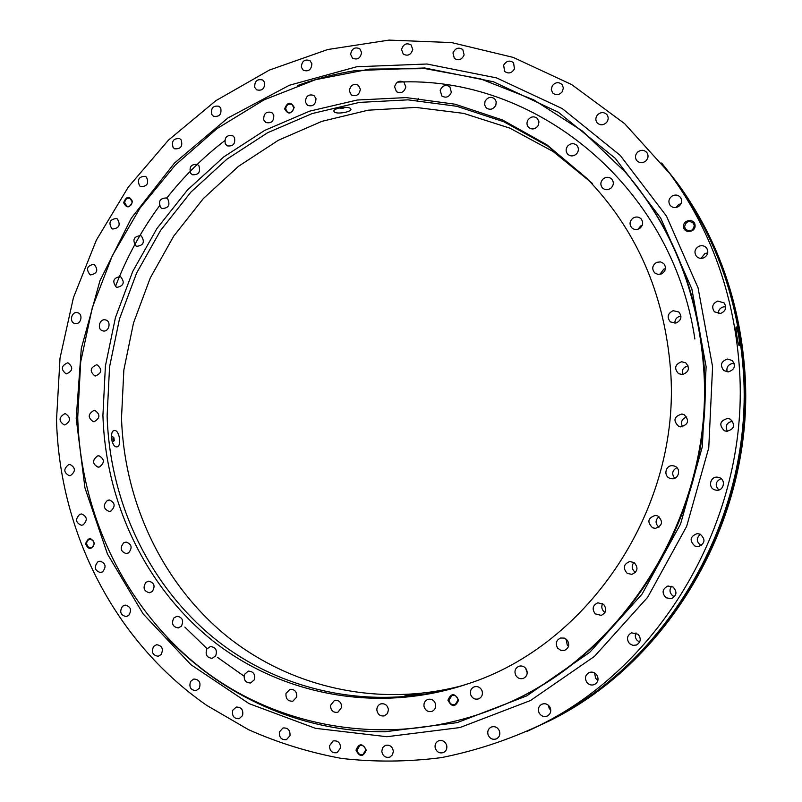 <?xml version="1.0" encoding="UTF-8"?>
<svg xmlns="http://www.w3.org/2000/svg" width="802" height="802" viewBox="0 0 802 802"><rect width="100%" height="100%" fill="white"/><g stroke="black" fill="none" stroke-linecap="round" stroke-linejoin="round"><path stroke-width="1.2" d="M683.575 226.645C683.765 233.863 695.815 232.55 695.063 225.372C694.843 218.134 682.823 219.497 683.575 226.645M684.587 226.715L685.6 229.272C690.081 232.079 692.988 230.866 694.301 225.633L693.359 223.156C688.878 220.239 685.951 221.422 684.587 226.715M85.523 543.806C88.651 550.162 91.608 550.012 94.405 543.355C91.268 536.999 88.31 537.15 85.523 543.806M86.606 543.756L87.749 546.703L90.385 547.856C92.701 547.525 93.944 546.032 94.115 543.375L92.972 540.448L90.355 539.285C88.03 539.596 86.776 541.089 86.606 543.756M123.628 202.705C126.766 208.61 129.724 208.219 132.5 201.533C129.353 195.628 126.395 196.019 123.628 202.705M124.681 202.766L126.906 206.214C129.954 206.736 131.718 205.252 132.19 201.773L129.994 198.335C126.937 197.793 125.162 199.267 124.681 202.766M356.008 750.151C359.707 757.268 363.105 757.258 366.213 750.151C362.494 743.043 359.095 743.043 356.008 750.151M357.08 750.04C357.772 753.649 359.767 755.123 363.055 754.441L365.712 750.04C365.02 746.451 363.045 744.978 359.787 745.619L357.08 750.04M739.133 345.592L739.264 345.652C740.587 345.903 737.7 327.878 736.316 326.965L736.176 326.895C735.143 326.544 737.98 344.82 739.133 345.592M435.155 747.705C436.629 752.106 439.436 753.71 443.556 752.527C446.112 751.113 447.185 748.847 446.764 745.72C445.31 741.389 442.544 739.765 438.473 740.858C435.837 742.241 434.724 744.527 435.155 747.705M488.127 734.973C490.002 738.792 492.819 740.066 496.578 738.782C499.456 737.048 500.408 734.442 499.456 730.983C497.621 727.224 494.854 725.93 491.135 727.113C488.167 728.817 487.165 731.434 488.127 734.973M539.205 713.098C541.33 716.286 544.077 717.239 547.455 715.965C550.703 713.87 551.525 710.933 549.921 707.153C547.856 704.046 545.159 703.063 541.841 704.226C538.473 706.281 537.591 709.239 539.205 713.098M548.378 705.259L549.2 708.336L550.763 710.241M586.863 682.442C589.059 684.938 591.635 685.61 594.593 684.467C598.332 682.001 599.004 678.733 596.628 674.672C594.503 672.256 591.996 671.555 589.099 672.567C585.209 674.983 584.468 678.271 586.863 682.442M594.493 672.858L595.716 678.432L597.921 680.256M629.6 643.675L632.858 645.359L636.427 645.029C640.848 642.202 641.399 638.613 638.111 634.262L631.525 632.828C626.913 635.575 626.272 639.194 629.6 643.675M635.996 632.928C634.743 635.755 635.214 638.322 637.41 640.638L639.655 642.011M666.031 597.791L671.434 598.683C676.858 595.575 677.379 591.676 672.998 586.984L667.906 586.021C662.221 588.989 661.59 592.909 666.031 597.791M671.615 586.282C669.119 589.811 669.55 593.029 672.928 595.926L674.532 596.708M694.933 546.052L698.241 546.613C705.169 543.535 705.8 539.385 700.126 534.172L697.199 533.591C689.961 536.458 689.209 540.608 694.933 546.052M700.316 534.262C696.046 538.232 696.306 542.002 701.098 545.54L701.219 545.591M715.344 490.002L715.905 490.122C723.885 491.816 726.552 479.105 718.582 477.401L718.432 477.36C710.331 475.165 707.143 488.197 715.344 490.002M726.592 431.346C734.381 429.23 735.645 425.18 730.381 419.185L727.785 418.413C719.835 420.719 718.692 424.839 724.346 430.744L726.592 431.346M728.336 371.887C734.682 369.692 735.985 365.902 732.246 360.529L727.464 359.025C720.988 361.381 719.775 365.231 723.825 370.594L728.336 371.887M734.211 363.446L732.767 363.406C728.076 364.479 726.211 367.306 727.143 371.877M720.617 313.462C725.78 311.096 726.933 307.567 724.106 302.895L717.72 301.061C712.467 303.547 711.374 307.136 714.442 311.818L720.617 313.462M725.73 306.775L723.244 306.915C719.945 308.018 718.291 310.254 718.301 313.632M703.795 257.813C707.955 255.277 708.878 251.998 706.562 247.968C704.497 245.723 701.971 245.141 698.983 246.234C694.743 248.861 693.88 252.199 696.377 256.239C698.432 258.354 700.898 258.876 703.795 257.813M707.775 252.931L704.958 253.472L701.068 258.364M678.522 206.545C681.85 203.898 682.492 200.851 680.467 197.392C678.101 194.806 675.274 194.375 671.996 196.109C668.627 198.826 668.026 201.924 670.181 205.392C672.547 207.848 675.334 208.229 678.522 206.545M681.088 203.618L678.612 204.56L676.096 207.497M645.76 161.032C648.337 158.355 648.708 155.538 646.883 152.58C644.176 149.784 641.129 149.593 637.74 152.009C635.134 154.746 634.793 157.603 636.728 160.57C639.435 163.247 642.442 163.397 645.76 161.032M645.71 161.072L645.209 161.473M606.623 122.405C608.558 119.779 608.668 117.212 606.984 114.696C603.916 111.799 600.728 111.899 597.39 115.007C595.445 117.683 595.355 120.29 597.129 122.806C600.187 125.593 603.355 125.463 606.623 122.405M562.402 91.518L563.355 87.899L562.092 84.581C558.653 81.684 555.375 82.115 552.247 85.884L551.295 89.553L552.638 92.902C556.067 95.699 559.325 95.237 562.402 91.518M514.443 68.922L513.581 62.777C509.751 59.97 506.443 60.752 503.656 65.132L504.588 71.348C508.408 74.075 511.696 73.263 514.443 68.922M464.117 54.907L462.814 49.574C458.604 46.917 455.325 48.07 452.98 53.002L454.353 58.406C458.543 60.982 461.802 59.809 464.117 54.907M412.749 49.523L411.135 44.982C406.554 42.556 403.356 44.06 401.561 49.473L403.226 54.075C407.797 56.421 410.975 54.897 412.749 49.523M361.602 52.571L359.817 48.802C354.865 46.676 351.807 48.521 350.624 54.325L352.479 58.145C357.411 60.2 360.449 58.335 361.602 52.571M311.868 63.709L310.003 60.661C304.72 58.897 301.823 61.062 301.341 67.147L303.266 70.245C308.539 71.939 311.407 69.764 311.868 63.709M264.6 82.406L262.775 80.03C257.161 78.676 254.485 81.132 254.735 87.408L256.62 89.824C262.214 91.117 264.881 88.641 264.6 82.406M220.74 108.029L219.046 106.265C213.142 105.373 210.695 108.1 211.738 114.455L213.492 116.26C219.377 117.092 221.793 114.355 220.74 108.029M181.122 139.869L179.638 138.626C173.463 138.245 171.297 141.212 173.132 147.538L174.676 148.811C180.831 149.142 182.976 146.154 181.122 139.869M146.455 177.122L145.252 176.33C138.846 176.49 136.962 179.668 139.628 185.863L140.881 186.686C147.267 186.455 149.122 183.277 146.455 177.122M117.323 218.936L116.48 218.505C109.864 219.267 108.3 222.615 111.779 228.56L112.681 229.021C119.267 228.209 120.821 224.841 117.323 218.936M94.235 264.449L93.784 264.279C87.007 265.662 85.764 269.151 90.055 274.745L90.576 274.936C97.323 273.492 98.546 269.993 94.235 264.449M77.583 312.72L77.563 312.72C71.629 310.955 68.792 322.203 74.847 323.497L74.927 323.517C80.862 325.211 83.619 313.983 77.583 312.72M67.659 362.825C61.183 365.712 60.641 369.381 66.045 373.822L66.406 373.872C72.872 371.015 73.433 367.356 68.09 362.885L67.659 362.825M64.661 413.782C58.736 417.381 58.556 421.08 64.1 424.87L64.932 424.89C70.847 421.331 71.057 417.642 65.564 413.802L64.661 413.782M68.691 464.619C63.388 468.829 63.558 472.518 69.203 475.686L70.506 475.566C75.809 471.396 75.659 467.706 70.065 464.498L68.691 464.619M79.769 514.323C75.117 519.044 75.639 522.693 81.333 525.26L83.107 524.889C87.749 520.207 87.248 516.558 81.603 513.952L79.769 514.323M97.784 561.881C93.834 567.014 94.706 570.573 100.39 572.558L102.596 571.846C106.546 566.753 105.704 563.184 100.049 561.159L97.784 561.881M122.505 606.262C119.287 611.705 120.49 615.134 126.145 616.578L128.741 615.395C131.969 610.001 130.776 606.553 125.182 605.079L122.505 606.262M153.603 646.442C151.117 652.076 152.661 655.354 158.205 656.267L161.162 654.532C163.638 648.938 162.134 645.66 156.621 644.698L153.603 646.442M190.565 681.419C188.831 687.134 190.675 690.211 196.089 690.642L199.327 688.246C201.061 682.572 199.237 679.494 193.873 679.013L190.565 681.419M232.75 710.231C231.758 715.905 233.883 718.742 239.116 718.732L242.555 715.595C243.547 709.96 241.462 707.113 236.269 707.063L232.75 710.231M279.367 731.975C279.086 737.499 281.442 740.066 286.454 739.665L290.003 735.695C290.294 730.221 287.958 727.645 282.996 727.975L279.367 731.975M329.421 745.87C329.802 751.133 332.359 753.389 337.111 752.657L340.66 747.785C340.289 742.582 337.762 740.316 333.061 740.968L329.421 745.87M381.782 751.263C382.755 756.146 385.471 758.091 389.922 757.088L392.499 754.792L393.351 751.263C392.399 746.451 389.712 744.497 385.311 745.409L382.664 747.695L381.782 751.263M527.395 731.244L550.062 720.537C672.597 660.407 756.446 512.849 744.637 368.75C739.053 298.665 716.557 236.66 677.149 182.726L661.67 163.006M547.936 721.62C671.114 661.189 755.434 512.769 743.574 367.847C737.96 297.362 715.344 235.016 675.735 180.811M669.87 173.673L675.114 180.761C714.813 234.966 737.479 297.341 743.093 367.877C754.953 512.759 670.552 661.119 547.365 721.379L539.495 725.379C665.038 663.996 751.233 512.458 739.143 364.539C733.429 292.529 710.331 228.911 669.87 173.673L624.658 123.678L571.676 84.581L513.21 57.393L451.586 42.576L389.05 40.1L327.717 49.523L269.442 70.055L215.878 100.671L168.44 140.139L128.28 187.107L96.36 240.119L73.423 297.662L60.02 358.163L56.511 420.007C59.528 531.957 114.115 641.179 206.816 705.439L248.48 729.65C278.073 742.842 309.071 752.436 341.452 758.411C374.374 762.191 407.657 761.93 441.321 757.629C474.874 750.983 507.606 740.236 539.495 725.379M732.677 421.22C726.662 422.484 724.898 425.872 727.374 431.366M721.078 478.644C715.484 481.441 714.732 485.22 718.843 489.972M159.518 205.783C141.212 230.715 126.526 257.653 115.428 286.605M447.937 700.206C451.847 707.424 455.406 707.384 458.614 700.076C454.684 692.858 451.125 692.898 447.937 700.206M449 700.106C449.721 703.735 451.787 705.219 455.185 704.567L458.042 699.996C457.33 696.407 455.295 694.913 451.927 695.504L449 700.106M284.6 108.821C288.058 114.866 291.256 114.385 294.194 107.398C290.725 101.363 287.527 101.844 284.6 108.821M285.652 108.922L287.367 112.079C290.915 113.242 293.051 111.779 293.763 107.709L292.078 104.571C288.519 103.378 286.374 104.821 285.652 108.922M404.509 696.066C407.205 695.184 422.323 693.66 421.932 694.181L421.491 694.412C418.915 695.464 403.657 697.259 404.038 696.337L404.509 696.066M114.876 430.504C119.658 430.684 121.683 446.513 117.002 446.864L116.49 446.874C111.508 446.854 109.343 430.885 114.315 430.514L114.876 430.504M350.404 108.44L350.945 109.212C351.697 111.859 337.452 114.455 334.474 112.1L333.893 111.277C333.061 108.27 347.507 105.884 350.404 108.44M330.444 705.469C330.745 710.532 333.211 712.818 337.842 712.316L341.732 707.284C341.441 702.271 339.005 699.976 334.434 700.407L330.444 705.469M285.983 693.459C285.642 698.823 287.928 701.399 292.84 701.199L296.69 697.088C297.031 691.775 294.775 689.189 289.923 689.329L285.983 693.459M244.47 674.422C243.447 679.966 245.502 682.823 250.655 682.973L254.364 679.725C255.407 674.221 253.372 671.354 248.269 671.144L244.47 674.422M206.816 649.029C205.061 654.653 206.856 657.74 212.209 658.302L215.688 655.825C217.452 650.252 215.678 647.154 210.375 646.532L206.816 649.029M173.753 618.061C171.247 623.635 172.751 626.933 178.265 627.956L181.432 626.161C183.939 620.628 182.465 617.329 177.001 616.247L173.753 618.061M145.884 582.362C142.626 587.766 143.819 591.234 149.453 592.758L152.24 591.545C155.498 586.182 154.335 582.713 148.751 581.139L145.884 582.362M123.688 542.824C119.688 547.946 120.541 551.545 126.245 553.611L128.611 552.869C132.601 547.786 131.779 544.187 126.125 542.072L123.688 542.824M107.498 500.368C102.786 505.1 103.298 508.779 109.022 511.415L110.917 511.044C115.618 506.353 115.137 502.674 109.463 499.987L107.498 500.368M97.533 455.927C92.14 460.158 92.3 463.887 98.004 467.125L99.408 467.005C104.791 462.824 104.651 459.085 99.007 455.807L97.533 455.927M93.914 410.434C87.889 414.053 87.689 417.792 93.323 421.662L94.215 421.682C100.22 418.103 100.44 414.363 94.877 410.454L93.914 410.434M96.621 364.8C90.035 367.717 89.483 371.436 94.977 375.948L95.368 375.998C101.954 373.13 102.526 369.411 97.092 364.86L96.621 364.8M105.593 319.948L105.563 319.938C99.508 318.143 96.631 329.542 102.816 330.865L102.907 330.895C108.962 332.609 111.749 321.241 105.593 319.948M120.631 276.75L120.14 276.57C113.242 277.983 111.989 281.522 116.38 287.186L116.932 287.387C123.789 285.913 125.022 282.374 120.631 276.75M141.443 236.089L140.54 235.628C133.824 236.42 132.25 239.818 135.799 245.823L136.781 246.314C143.458 245.462 145.012 242.054 141.443 236.089M167.688 198.806L166.405 197.964C159.909 198.164 158.024 201.392 160.741 207.628L162.094 208.5C168.56 208.229 170.425 205.001 167.688 198.806M198.876 165.683L197.282 164.38C191.046 164.039 188.871 167.057 190.766 173.412L192.42 174.756C198.635 175.026 200.781 171.999 198.876 165.683M234.455 137.503L232.62 135.638C226.665 134.816 224.239 137.583 225.322 143.949L227.207 145.854C233.141 146.606 235.557 143.829 234.455 137.503M273.753 114.957L271.778 112.46C266.134 111.197 263.467 113.694 263.768 119.949L265.813 122.495C271.427 123.688 274.073 121.182 273.753 114.957M316.008 98.686L313.983 95.478C308.67 93.844 305.803 96.039 305.382 102.085L307.477 105.333C312.76 106.907 315.607 104.691 316.008 98.686M360.359 89.233L358.374 85.263C353.431 83.298 350.404 85.172 349.301 90.897L351.346 94.927C356.268 96.811 359.276 94.917 360.359 89.233M405.822 87.007L404.018 82.235C399.436 80.01 396.288 81.553 394.584 86.867L396.459 91.699C401.02 93.844 404.148 92.29 405.822 87.007M451.356 92.32L449.832 86.716C445.631 84.29 442.423 85.483 440.198 90.305L441.792 95.969C445.982 98.315 449.17 97.092 451.356 92.32M495.826 105.262L496.237 101.784L494.704 98.816C490.894 96.27 487.666 97.122 485.04 101.363L484.629 104.902L486.233 107.889C490.032 110.335 493.23 109.463 495.826 105.262M538.052 125.774L538.984 121.924L537.46 118.485C534.032 115.899 530.854 116.41 527.927 120.029C526.473 122.776 526.703 125.232 528.598 127.398C532.017 129.884 535.175 129.343 538.052 125.774M576.849 153.543C578.874 150.706 578.894 147.999 576.889 145.433C573.831 142.896 570.753 143.107 567.676 146.054C565.621 148.941 565.631 151.678 567.726 154.245C570.773 156.681 573.821 156.45 576.849 153.543M611.054 188.039C613.771 185.132 614.031 182.174 611.816 179.147C609.109 176.751 606.212 176.691 603.114 178.956C600.357 181.934 600.147 184.931 602.462 187.959C605.159 190.244 608.026 190.274 611.054 188.039M639.575 228.5C643.084 225.603 643.595 222.385 641.099 218.856C638.733 216.7 636.086 216.43 633.139 218.034C629.58 221.021 629.119 224.279 631.745 227.808C634.101 229.843 636.708 230.074 639.575 228.5M642.282 225.202L640.738 225.923L638.081 229.212M661.47 273.923C665.861 271.096 666.622 267.637 663.735 263.547L660.467 261.883L656.738 262.334C652.277 265.251 651.575 268.76 654.643 272.85L657.851 274.384L661.47 273.923M665.47 268.67L663.785 269.141L659.886 274.384M675.936 323.066C681.349 320.389 682.322 316.7 678.833 311.988L673.099 310.695C667.595 313.492 666.693 317.231 670.402 321.923L675.936 323.066M680.968 316.098L679.765 316.289C676.377 317.432 674.753 319.757 674.893 323.246M682.432 374.564C689.008 372.058 690.111 368.138 685.74 362.815L681.59 361.752C674.903 364.399 673.891 368.359 678.542 373.652L682.432 374.564M688.196 366.023L688.066 366.033C683.404 367.126 681.56 369.963 682.532 374.554M680.657 426.895C688.547 424.559 689.67 420.459 684.026 414.584L681.87 414.022C673.86 416.519 672.838 420.669 678.813 426.453L680.657 426.895M670.622 478.493L671.084 478.593C678.983 480.388 681.77 467.636 673.85 465.942L673.73 465.912C665.73 463.696 662.522 476.709 670.622 478.493M652.607 527.796L655.324 528.378C662.642 525.601 663.444 521.46 657.76 515.957L655.364 515.395C647.805 517.962 646.883 522.102 652.607 527.796M627.194 573.35L631.796 574.372C637.801 571.585 638.562 567.646 634.091 562.563L629.77 561.51C623.545 564.147 622.693 568.097 627.194 573.35M633.891 562.433C631.304 565.961 631.705 569.199 635.074 572.137L635.465 572.377M595.194 613.831L601.219 615.385C606.212 612.798 607.014 609.129 603.625 604.397L597.841 602.793C592.668 605.279 591.786 608.959 595.194 613.831M602.633 603.625C601.209 606.512 601.62 609.159 603.866 611.565L604.989 612.407M557.651 648.116L560.839 650.362L564.648 650.342C568.899 648.056 569.791 644.708 567.345 640.297L564.247 638.081L560.538 638.021C556.147 640.227 555.184 643.595 557.651 648.116M566.132 639.094L567.235 644.988L568.518 646.242M515.746 675.334C517.631 678.261 520.167 679.284 523.355 678.382C527.034 676.427 528.047 673.409 526.393 669.329C524.558 666.472 522.072 665.439 518.954 666.241C515.155 668.136 514.092 671.174 515.746 675.334M525.521 668.076L527.235 672.808M470.764 694.893C472.448 698.472 475.085 699.785 478.674 698.853C481.902 697.219 483.025 694.542 482.052 690.813C480.408 687.304 477.812 685.981 474.283 686.813C470.964 688.407 469.792 691.093 470.764 694.893M424.027 706.452C425.371 710.602 428.017 712.246 431.987 711.374C434.834 710.041 436.047 707.705 435.626 704.356C434.313 700.266 431.707 698.612 427.797 699.404C424.87 700.687 423.616 703.043 424.027 706.452M376.84 709.92C377.712 714.582 380.298 716.547 384.609 715.815L387.466 713.529L388.429 709.81C387.587 705.209 385.03 703.234 380.77 703.885C378.183 704.908 376.88 706.923 376.84 709.92M102.927 415.336C105.593 502.934 145.864 588.097 214.314 642.011C282.926 695.374 378.394 713.82 466.884 684.156C589.249 645.379 681.6 506.974 670.492 369.09C664.277 293.041 636.277 229.352 586.483 178.034L546.854 144.771L502.543 119.989L455.115 104.21L406.153 97.593L357.171 100.029L309.602 111.157L264.72 130.385L223.678 156.961L187.468 190.004L156.921 228.53L132.721 271.467L115.408 317.692L105.393 366.053L102.927 415.336M587.445 179.006L547.956 146.185L503.846 121.764L456.689 106.265L408.038 99.849L359.396 102.405L312.158 113.563L267.607 132.741L226.886 159.197L190.946 192.059L160.641 230.344L136.641 273.001L119.478 318.925L109.553 366.955L107.117 415.897C109.784 502.834 149.723 587.375 217.593 641.009C285.622 694.101 380.268 712.697 468.178 683.705M166.736 198.104C183.698 176.55 203.016 157.423 224.68 140.711M461.711 685.78C376.94 708.156 288.199 686.733 224.62 634.392C161.242 581.52 124.15 500.819 121.513 417.902L123.849 369.983L133.513 322.945L150.265 277.953L173.703 236.149L203.327 198.595L238.465 166.325L278.314 140.29L321.913 121.343L368.168 110.195L415.837 107.408L463.576 113.363L509.902 128.16L553.32 151.638L592.307 183.337M77.724 417.381L80.691 361.913L92.33 307.557L112.33 255.718L140.23 207.758L175.397 164.971L217.001 128.621L264.079 99.849L315.437 79.719L369.692 69.092L425.311 68.671L480.558 78.867L533.581 99.769L582.452 131.077L625.269 172.069C671.384 226.274 697.469 291.056 703.524 366.404C715.234 510.684 624.547 657.049 498.904 706.853C398.965 748.096 287.567 731.805 207.528 673.099C127.588 613.781 80.571 516.879 77.724 417.381M498.904 706.853L500.107 706.341C625.44 656.668 715.855 510.724 704.176 366.865C698.141 291.738 672.116 227.136 626.121 173.062L625.269 172.069M417.772 99.969L418.363 98.375M686.813 417.01C681.81 418.754 680.377 422.012 682.512 426.794M676.878 467.666C672.196 470.363 671.464 473.892 674.672 478.253M658.943 516.638C655.154 520.107 655.144 523.646 658.913 527.245M167.217 637.64C222.184 696.066 301.251 732.216 385.13 731.755L457.13 722.642L526.703 695.905L589.711 652.347L642.141 594.001L680.547 524.067L702.331 446.714L706.121 366.704L691.855 288.981L660.758 218.184L615.164 158.245L558.202 112.14L493.461 81.774L424.669 67.969L355.406 70.616C335.657 73.714 316.419 78.666 297.692 85.493M386.905 736.717L459.927 727.564L530.513 700.517L594.452 656.397L647.685 597.259L686.662 526.333L708.757 447.857L712.587 366.704L698.071 287.878L666.472 216.089L620.167 155.347L562.352 108.651L496.669 77.934L426.915 64.01L356.71 66.756L289.392 85.253L227.858 117.994L174.525 163.027L131.378 218.094L99.929 280.77L81.303 348.439L76.2 418.403L84.952 487.887L107.458 554.022L143.147 613.911L190.936 664.708L249.141 703.665L315.457 728.326L386.905 736.717M184.831 627.074L207.056 648.668M217.462 657.339L244.019 676.136M341.03 108.651L343.286 107.518L343.928 107.979L341.03 108.651M342.153 108.33L342.755 108.17M113.343 441.541L112.12 441.501M111.388 437.19L112.16 436.599L113.764 437.341L114.295 440.569C113.072 440.468 112.701 439.436 113.172 437.461L113.764 437.341M114.074 438.764L114.095 439.466L113.473 439.336L114.034 438.664M397.381 82.155C533.17 74.867 671.815 183.728 694.883 339.025M340.419 108.41L339.938 107.839M341.482 108.27L342.865 108.1M343.928 107.979L344.238 107.348M112.27 441.962L113.022 441.792M114.295 440.569L113.293 441.601M114.095 439.466L113.934 438.453M112.16 436.599L111.378 436.679"/></g></svg>
